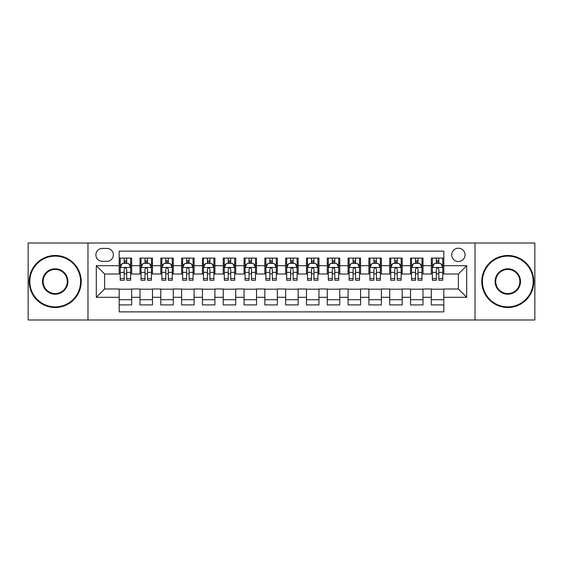 <?xml version="1.0" encoding="UTF-8"?>
<svg xmlns="http://www.w3.org/2000/svg" width="563" height="563" viewBox="0 0 563 563"><rect width="100%" height="100%" fill="white"/><g stroke="black" fill="none" stroke-linecap="round" stroke-linejoin="round"><path stroke-width="0.84" d="M458.373 248.206A6.657 6.657 0 0 0 451.716 254.863A6.657 6.657 0 0 0 458.373 261.521A6.657 6.657 0 0 0 465.038 254.863A6.657 6.657 0 0 0 458.373 248.206M475.024 319.995L534.85 319.995L534.85 243.005L475.024 243.005L475.024 319.995L87.976 319.995L87.976 243.005L28.15 243.005L28.15 319.995L87.976 319.995M443.813 258.093L431.328 258.093L431.328 265.687L423.003 265.687L423.003 274.012L431.328 274.012L431.328 265.687M423.003 265.687L423.003 258.093L410.518 258.093L410.518 265.687L402.193 265.687L402.193 274.012L410.518 274.012L410.518 265.687M402.193 265.687L402.193 258.093L389.709 258.093L389.709 265.687L381.383 265.687L381.383 274.012L389.709 274.012L389.709 265.687M381.383 265.687L381.383 258.093L368.899 258.093L368.899 265.687L360.573 265.687L360.573 274.012L368.899 274.012L368.899 265.687M360.573 265.687L360.573 258.093L348.089 258.093L348.089 265.687L339.763 265.687L339.763 274.012L348.089 274.012L348.089 265.687M339.763 265.687L339.763 258.093L327.279 258.093L327.279 265.687L318.954 265.687L318.954 274.012L327.279 274.012L327.279 265.687M318.954 265.687L318.954 258.093L306.469 258.093L306.469 265.687L298.151 265.687L298.151 274.012L306.469 274.012L306.469 265.687M298.151 265.687L298.151 258.093L285.659 258.093L285.659 265.687L277.341 265.687L277.341 274.012L285.659 274.012L285.659 265.687M277.341 265.687L277.341 258.093L264.849 258.093L264.849 265.687L256.531 265.687L256.531 274.012L264.849 274.012L264.849 265.687M256.531 265.687L256.531 258.093L244.046 258.093L244.046 265.687L235.721 265.687L235.721 274.012L244.046 274.012L244.046 265.687M235.721 265.687L235.721 258.093L223.237 258.093L223.237 265.687L214.911 265.687L214.911 274.012L223.237 274.012L223.237 265.687M214.911 265.687L214.911 258.093L202.427 258.093L202.427 265.687L194.101 265.687L194.101 274.012L202.427 274.012L202.427 265.687M194.101 265.687L194.101 258.093L181.617 258.093L181.617 265.687L173.291 265.687L173.291 274.012L181.617 274.012L181.617 265.687M173.291 265.687L173.291 258.093L160.807 258.093L160.807 265.687L152.482 265.687L152.482 274.012L160.807 274.012L160.807 265.687M152.482 265.687L152.482 258.093L139.997 258.093L139.997 274.012L131.672 274.012L131.672 258.093L119.187 258.093M119.187 304.907L131.672 304.907L131.672 288.988L139.997 288.988L139.997 304.907L152.482 304.907L152.482 288.988L160.807 288.988L160.807 297.313L152.482 297.313M160.807 297.313L160.807 304.907L173.291 304.907L173.291 288.988L181.617 288.988L181.617 297.313L173.291 297.313M181.617 297.313L181.617 304.907L194.101 304.907L194.101 288.988L202.427 288.988L202.427 297.313L194.101 297.313M202.427 297.313L202.427 304.907L214.911 304.907L214.911 288.988L223.237 288.988L223.237 297.313L214.911 297.313M223.237 297.313L223.237 304.907L235.721 304.907L235.721 288.988L244.046 288.988L244.046 297.313L235.721 297.313M244.046 297.313L244.046 304.907L256.531 304.907L256.531 288.988L264.849 288.988L264.849 297.313L256.531 297.313M264.849 297.313L264.849 304.907L277.341 304.907L277.341 288.988L285.659 288.988L285.659 297.313L277.341 297.313M285.659 297.313L285.659 304.907L298.151 304.907L298.151 288.988L306.469 288.988L306.469 297.313L298.151 297.313M306.469 297.313L306.469 304.907L318.954 304.907L318.954 288.988L327.279 288.988L327.279 297.313L318.954 297.313M327.279 297.313L327.279 304.907L339.763 304.907L339.763 288.988L348.089 288.988L348.089 297.313L339.763 297.313M348.089 297.313L348.089 304.907L360.573 304.907L360.573 288.988L368.899 288.988L368.899 297.313L360.573 297.313M368.899 297.313L368.899 304.907L381.383 304.907L381.383 288.988L389.709 288.988L389.709 297.313L381.383 297.313M389.709 297.313L389.709 304.907L402.193 304.907L402.193 288.988L410.518 288.988L410.518 297.313L402.193 297.313M410.518 297.313L410.518 304.907L423.003 304.907L423.003 288.988L431.328 288.988L431.328 297.313L423.003 297.313M102.332 261.316L106.914 261.316A6.453 6.453 0 0 0 113.36 254.863A6.453 6.453 0 0 0 106.914 248.417L102.332 248.417A6.453 6.453 0 0 0 95.886 254.863A6.453 6.453 0 0 0 102.332 261.316M475.024 243.005L87.976 243.005M443.813 265.687L443.813 251.119L119.187 251.119L119.187 274.012L104.627 274.012L104.627 288.988L119.187 288.988L119.187 311.881L443.813 311.881L443.813 288.988L458.373 288.988L458.373 274.012L443.813 274.012L443.813 265.687L466.699 265.687L466.699 297.313L443.813 297.313M119.187 297.313L96.301 297.313L96.301 265.687L119.187 265.687M431.328 297.313L431.328 304.907L443.813 304.907M119.187 263.294L120.229 263.294M124.184 263.294L126.682 263.294M130.637 263.294L131.672 263.294M119.187 273.801L120.229 273.801M124.184 273.801L126.682 273.801M130.637 273.801L131.672 273.801M119.187 289.199L131.672 289.199M119.187 299.706L131.672 299.706M139.997 273.801L141.039 273.801M144.994 273.801L147.492 273.801M151.447 273.801L152.482 273.801M139.997 263.294L141.039 263.294M144.994 263.294L147.492 263.294M151.447 263.294L152.482 263.294M139.997 289.199L152.482 289.199M139.997 299.706L152.482 299.706M160.807 289.199L173.291 289.199M160.807 299.706L173.291 299.706M160.807 263.294L161.848 263.294M165.803 263.294L168.302 263.294M172.25 263.294L173.291 263.294M160.807 273.801L161.848 273.801M165.803 273.801L168.302 273.801M172.25 273.801L173.291 273.801M181.617 289.199L194.101 289.199M181.617 299.706L194.101 299.706M181.617 263.294L182.658 263.294M186.613 263.294L189.105 263.294M193.06 263.294L194.101 263.294M181.617 273.801L182.658 273.801M186.613 273.801L189.105 273.801M193.06 273.801L194.101 273.801M202.427 289.199L214.911 289.199M202.427 299.706L214.911 299.706M202.427 263.294L203.468 263.294M207.423 263.294L209.915 263.294M213.87 263.294L214.911 263.294M202.427 273.801L203.468 273.801M207.423 273.801L209.915 273.801M213.87 273.801L214.911 273.801M223.237 289.199L235.721 289.199M223.237 299.706L235.721 299.706M223.237 263.294L224.278 263.294M228.226 263.294L230.724 263.294M234.68 263.294L235.721 263.294M223.237 273.801L224.278 273.801M228.226 273.801L230.724 273.801M234.68 273.801L235.721 273.801M244.046 289.199L256.531 289.199M244.046 299.706L256.531 299.706M244.046 263.294L245.081 263.294M249.036 263.294L251.534 263.294M255.489 263.294L256.531 263.294M244.046 273.801L245.081 273.801M249.036 273.801L251.534 273.801M255.489 273.801L256.531 273.801M264.849 289.199L277.341 289.199M264.849 299.706L277.341 299.706M264.849 263.294L265.891 263.294M269.846 263.294L272.344 263.294M276.299 263.294L277.341 263.294M264.849 273.801L265.891 273.801M269.846 273.801L272.344 273.801M276.299 273.801L277.341 273.801M285.659 289.199L298.151 289.199M285.659 299.706L298.151 299.706M285.659 263.294L286.701 263.294M290.656 263.294L293.154 263.294M297.109 263.294L298.151 263.294M285.659 273.801L286.701 273.801M290.656 273.801L293.154 273.801M297.109 273.801L298.151 273.801M306.469 289.199L318.954 289.199M306.469 299.706L318.954 299.706M306.469 263.294L307.511 263.294M311.466 263.294L313.964 263.294M317.919 263.294L318.954 263.294M306.469 273.801L307.511 273.801M311.466 273.801L313.964 273.801M317.919 273.801L318.954 273.801M327.279 289.199L339.763 289.199M327.279 299.706L339.763 299.706M327.279 263.294L328.32 263.294M332.276 263.294L334.774 263.294M338.722 263.294L339.763 263.294M327.279 273.801L328.32 273.801M332.276 273.801L334.774 273.801M338.722 273.801L339.763 273.801M348.089 289.199L360.573 289.199M348.089 299.706L360.573 299.706M348.089 263.294L349.13 263.294M353.085 263.294L355.577 263.294M359.532 263.294L360.573 263.294M348.089 273.801L349.13 273.801M353.085 273.801L355.577 273.801M359.532 273.801L360.573 273.801M368.899 289.199L381.383 289.199M368.899 299.706L381.383 299.706M368.899 263.294L369.94 263.294M373.895 263.294L376.387 263.294M380.342 263.294L381.383 263.294M368.899 273.801L369.94 273.801M373.895 273.801L376.387 273.801M380.342 273.801L381.383 273.801M389.709 289.199L402.193 289.199M389.709 299.706L402.193 299.706M389.709 263.294L390.75 263.294M394.698 263.294L397.196 263.294M401.152 263.294L402.193 263.294M389.709 273.801L390.75 273.801M394.698 273.801L397.196 273.801M401.152 273.801L402.193 273.801M410.518 289.199L423.003 289.199M410.518 299.706L423.003 299.706M410.518 263.294L411.553 263.294M415.508 263.294L418.006 263.294M421.961 263.294L423.003 263.294M410.518 273.801L411.553 273.801M415.508 273.801L418.006 273.801M421.961 273.801L423.003 273.801M431.328 289.199L443.813 289.199M431.328 299.706L443.813 299.706M431.328 263.294L432.363 263.294M436.318 263.294L438.816 263.294M442.771 263.294L443.813 263.294M431.328 273.801L432.363 273.801M436.318 273.801L438.816 273.801M442.771 273.801L443.813 273.801M104.627 274.012L96.301 265.687M104.627 288.988L96.301 297.313M466.699 265.687L458.373 274.012M466.699 297.313L458.373 288.988M126.682 260.796L124.184 260.796M130.637 278.558L126.682 278.558L126.682 280.254L130.637 280.254L130.637 267.559L128.554 263.4L122.312 263.4L120.229 267.559L120.229 280.254L124.184 280.254L124.184 278.558L120.229 278.558M120.229 267.559L120.229 258.093M130.637 267.559L130.637 258.093M124.184 263.4L124.184 258.093M126.682 258.093L126.682 263.4M126.682 278.558L126.682 269.121C125.852 267.516 125.014 267.516 124.184 269.121L124.184 278.558M55.202 256.116A25.384 25.384 0 0 0 29.818 281.5A25.384 25.384 0 0 0 55.202 306.884A25.384 25.384 0 0 0 80.586 281.5A25.384 25.384 0 0 0 55.202 256.116M55.202 307.511A26.011 26.011 0 0 1 29.192 281.5A26.011 26.011 0 0 1 55.202 255.489A26.011 26.011 0 0 1 81.213 281.5A26.011 26.011 0 0 1 55.202 307.511M55.202 268.804A12.696 12.696 0 0 1 67.898 281.5A12.696 12.696 0 0 1 55.202 294.196A12.696 12.696 0 0 1 42.506 281.5A12.696 12.696 0 0 1 55.202 268.804M55.202 293.569A12.069 12.069 0 0 0 67.271 281.5A12.069 12.069 0 0 0 55.202 269.431A12.069 12.069 0 0 0 43.133 281.5A12.069 12.069 0 0 0 55.202 293.569M507.798 256.116A25.384 25.384 0 0 0 482.414 281.5A25.384 25.384 0 0 0 507.798 306.884A25.384 25.384 0 0 0 533.182 281.5A25.384 25.384 0 0 0 507.798 256.116M507.798 307.511A26.011 26.011 0 0 1 481.787 281.5A26.011 26.011 0 0 1 507.798 255.489A26.011 26.011 0 0 1 533.808 281.5A26.011 26.011 0 0 1 507.798 307.511M507.798 268.804A12.696 12.696 0 0 1 520.494 281.5A12.696 12.696 0 0 1 507.798 294.196A12.696 12.696 0 0 1 495.102 281.5A12.696 12.696 0 0 1 507.798 268.804M507.798 293.569A12.069 12.069 0 0 0 519.867 281.5A12.069 12.069 0 0 0 507.798 269.431A12.069 12.069 0 0 0 495.729 281.5A12.069 12.069 0 0 0 507.798 293.569M147.492 260.796L144.994 260.796M151.447 278.558L147.492 278.558L147.492 280.254L151.447 280.254L151.447 267.559L149.364 263.4L143.122 263.4L141.039 267.559L141.039 280.254L144.994 280.254L144.994 278.558L141.039 278.558M141.039 267.559L141.039 258.093M151.447 267.559L151.447 258.093M144.994 263.4L144.994 258.093M147.492 258.093L147.492 263.4M147.492 278.558L147.492 269.121C146.661 267.516 145.824 267.516 144.994 269.121L144.994 278.558M168.302 260.796L165.803 260.796M172.25 278.558L168.302 278.558L168.302 280.254L172.25 280.254L172.25 267.559L170.174 263.4L163.932 263.4L161.848 267.559L161.848 280.254L165.803 280.254L165.803 278.558L161.848 278.558M161.848 267.559L161.848 258.093M172.25 267.559L172.25 258.093M165.803 263.4L165.803 258.093M168.302 258.093L168.302 263.4M168.302 278.558L168.302 269.121C167.464 267.516 166.634 267.516 165.803 269.121L165.803 278.558M189.105 260.796L186.613 260.796M193.06 278.558L189.105 278.558L189.105 280.254L193.06 280.254L193.06 267.559L190.984 263.4L184.741 263.4L182.658 267.559L182.658 280.254L186.613 280.254L186.613 278.558L182.658 278.558M182.658 267.559L182.658 258.093M193.06 267.559L193.06 258.093M186.613 263.4L186.613 258.093M189.105 258.093L189.105 263.4M189.105 278.558L189.105 269.121C188.274 267.516 187.444 267.516 186.613 269.121L186.613 278.558M209.915 260.796L207.423 260.796M213.87 278.558L209.915 278.558L209.915 280.254L213.87 280.254L213.87 267.559L211.787 263.4L205.544 263.4L203.468 267.559L203.468 280.254L207.423 280.254L207.423 278.558L203.468 278.558M203.468 267.559L203.468 258.093M213.87 267.559L213.87 258.093M207.423 263.4L207.423 258.093M209.915 258.093L209.915 263.4M209.915 278.558L209.915 269.121C209.084 267.516 208.254 267.516 207.423 269.121L207.423 278.558M230.724 260.796L228.226 260.796M234.68 278.558L230.724 278.558L230.724 280.254L234.68 280.254L234.68 267.559L232.596 263.4L226.354 263.4L224.278 267.559L224.278 280.254L228.226 280.254L228.226 278.558L224.278 278.558M224.278 267.559L224.278 258.093M234.68 267.559L234.68 258.093M228.226 263.4L228.226 258.093M230.724 258.093L230.724 263.4M230.724 278.558L230.724 269.121C229.894 267.516 229.064 267.516 228.226 269.121L228.226 278.558M251.534 260.796L249.036 260.796M255.489 278.558L251.534 278.558L251.534 280.254L255.489 280.254L255.489 267.559L253.406 263.4L247.164 263.4L245.081 267.559L245.081 280.254L249.036 280.254L249.036 278.558L245.081 278.558M245.081 267.559L245.081 258.093M255.489 267.559L255.489 258.093M249.036 263.4L249.036 258.093M251.534 258.093L251.534 263.4M251.534 278.558L251.534 269.121C250.704 267.516 249.873 267.516 249.036 269.121L249.036 278.558M272.344 260.796L269.846 260.796M276.299 278.558L272.344 278.558L272.344 280.254L276.299 280.254L276.299 267.559L274.216 263.4L267.974 263.4L265.891 267.559L265.891 280.254L269.846 280.254L269.846 278.558L265.891 278.558M265.891 267.559L265.891 258.093M276.299 267.559L276.299 258.093M269.846 263.4L269.846 258.093M272.344 258.093L272.344 263.4M272.344 278.558L272.344 269.121C271.514 267.516 270.683 267.516 269.846 269.121L269.846 278.558M293.154 260.796L290.656 260.796M297.109 278.558L293.154 278.558L293.154 280.254L297.109 280.254L297.109 267.559L295.026 263.4L288.784 263.4L286.701 267.559L286.701 280.254L290.656 280.254L290.656 278.558L286.701 278.558M286.701 267.559L286.701 258.093M297.109 267.559L297.109 258.093M290.656 263.4L290.656 258.093M293.154 258.093L293.154 263.4M293.154 278.558L293.154 269.121C292.324 267.516 291.486 267.516 290.656 269.121L290.656 278.558M313.964 260.796L311.466 260.796M317.919 278.558L313.964 278.558L313.964 280.254L317.919 280.254L317.919 267.559L315.836 263.4L309.594 263.4L307.511 267.559L307.511 280.254L311.466 280.254L311.466 278.558L307.511 278.558M307.511 267.559L307.511 258.093M317.919 267.559L317.919 258.093M311.466 263.4L311.466 258.093M313.964 258.093L313.964 263.4M313.964 278.558L313.964 269.121C313.134 267.516 312.296 267.516 311.466 269.121L311.466 278.558M334.774 260.796L332.276 260.796M338.722 278.558L334.774 278.558L334.774 280.254L338.722 280.254L338.722 267.559L336.646 263.4L330.404 263.4L328.32 267.559L328.32 280.254L332.276 280.254L332.276 278.558L328.32 278.558M328.32 267.559L328.32 258.093M338.722 267.559L338.722 258.093M332.276 263.4L332.276 258.093M334.774 258.093L334.774 263.4M334.774 278.558L334.774 269.121C333.936 267.516 333.106 267.516 332.276 269.121L332.276 278.558M355.577 260.796L353.085 260.796M359.532 278.558L355.577 278.558L355.577 280.254L359.532 280.254L359.532 267.559L357.456 263.4L351.213 263.4L349.13 267.559L349.13 280.254L353.085 280.254L353.085 278.558L349.13 278.558M349.13 267.559L349.13 258.093M359.532 267.559L359.532 258.093M353.085 263.4L353.085 258.093M355.577 258.093L355.577 263.4M355.577 278.558L355.577 269.121C354.746 267.516 353.916 267.516 353.085 269.121L353.085 278.558M376.387 260.796L373.895 260.796M380.342 278.558L376.387 278.558L376.387 280.254L380.342 280.254L380.342 267.559L378.259 263.4L372.016 263.4L369.94 267.559L369.94 280.254L373.895 280.254L373.895 278.558L369.94 278.558M369.94 267.559L369.94 258.093M380.342 267.559L380.342 258.093M373.895 263.4L373.895 258.093M376.387 258.093L376.387 263.4M376.387 278.558L376.387 269.121C375.556 267.516 374.726 267.516 373.895 269.121L373.895 278.558M397.196 260.796L394.698 260.796M401.152 278.558L397.196 278.558L397.196 280.254L401.152 280.254L401.152 267.559L399.068 263.4L392.826 263.4L390.75 267.559L390.75 280.254L394.698 280.254L394.698 278.558L390.75 278.558M390.75 267.559L390.75 258.093M401.152 267.559L401.152 258.093M394.698 263.4L394.698 258.093M397.196 258.093L397.196 263.4M397.196 278.558L397.196 269.121C396.366 267.516 395.536 267.516 394.698 269.121L394.698 278.558M418.006 260.796L415.508 260.796M421.961 278.558L418.006 278.558L418.006 280.254L421.961 280.254L421.961 267.559L419.878 263.4L413.636 263.4L411.553 267.559L411.553 280.254L415.508 280.254L415.508 278.558L411.553 278.558M411.553 267.559L411.553 258.093M421.961 267.559L421.961 258.093M415.508 263.4L415.508 258.093M418.006 258.093L418.006 263.4M418.006 278.558L418.006 269.121C417.176 267.516 416.346 267.516 415.508 269.121L415.508 278.558M438.816 260.796L436.318 260.796M442.771 278.558L438.816 278.558L438.816 280.254L442.771 280.254L442.771 267.559L440.688 263.4L434.446 263.4L432.363 267.559L432.363 280.254L436.318 280.254L436.318 278.558L432.363 278.558M432.363 267.559L432.363 258.093M442.771 267.559L442.771 258.093M436.318 263.4L436.318 258.093M438.816 258.093L438.816 263.4M438.816 278.558L438.816 269.121C437.986 267.516 437.155 267.516 436.318 269.121L436.318 278.558M139.997 297.313L131.672 297.313M139.997 265.687L131.672 265.687M130.581 267.453L120.285 267.453M120.229 264.54L121.742 264.54M129.124 264.54L130.637 264.54M124.184 272.379L120.229 272.379M130.637 272.379L126.682 272.379M126.682 262.119L124.184 262.119M151.391 267.453L141.088 267.453M141.039 264.54L142.545 264.54M149.934 264.54L151.447 264.54M144.994 272.379L141.039 272.379M151.447 272.379L147.492 272.379M147.492 262.119L144.994 262.119M172.201 267.453L161.898 267.453M161.848 264.54L163.354 264.54M170.744 264.54L172.25 264.54M165.803 272.379L161.848 272.379M172.25 272.379L168.302 272.379M168.302 262.119L165.803 262.119M193.01 267.453L182.708 267.453M182.658 264.54L184.164 264.54M191.554 264.54L193.06 264.54M186.613 272.379L182.658 272.379M193.06 272.379L189.105 272.379M189.105 262.119L186.613 262.119M213.82 267.453L203.517 267.453M203.468 264.54L204.974 264.54M212.364 264.54L213.87 264.54M207.423 272.379L203.468 272.379M213.87 272.379L209.915 272.379M209.915 262.119L207.423 262.119M234.63 267.453L224.327 267.453M224.278 264.54L225.784 264.54M233.173 264.54L234.68 264.54M228.226 272.379L224.278 272.379M234.68 272.379L230.724 272.379M230.724 262.119L228.226 262.119M255.44 267.453L245.137 267.453M245.081 264.54L246.594 264.54M253.983 264.54L255.489 264.54M249.036 272.379L245.081 272.379M255.489 272.379L251.534 272.379M251.534 262.119L249.036 262.119M276.243 267.453L265.947 267.453M265.891 264.54L267.404 264.54M274.786 264.54L276.299 264.54M269.846 272.379L265.891 272.379M276.299 272.379L272.344 272.379M272.344 262.119L269.846 262.119M297.053 267.453L286.757 267.453M286.701 264.54L288.214 264.54M295.596 264.54L297.109 264.54M290.656 272.379L286.701 272.379M297.109 272.379L293.154 272.379M293.154 262.119L290.656 262.119M317.863 267.453L307.56 267.453M307.511 264.54L309.017 264.54M316.406 264.54L317.919 264.54M311.466 272.379L307.511 272.379M317.919 272.379L313.964 272.379M313.964 262.119L311.466 262.119M338.673 267.453L328.37 267.453M328.32 264.54L329.827 264.54M337.216 264.54L338.722 264.54M332.276 272.379L328.32 272.379M338.722 272.379L334.774 272.379M334.774 262.119L332.276 262.119M359.483 267.453L349.18 267.453M349.13 264.54L350.636 264.54M358.026 264.54L359.532 264.54M353.085 272.379L349.13 272.379M359.532 272.379L355.577 272.379M355.577 262.119L353.085 262.119M380.292 267.453L369.99 267.453M369.94 264.54L371.446 264.54M378.836 264.54L380.342 264.54M373.895 272.379L369.94 272.379M380.342 272.379L376.387 272.379M376.387 262.119L373.895 262.119M401.102 267.453L390.799 267.453M390.75 264.54L392.256 264.54M399.646 264.54L401.152 264.54M394.698 272.379L390.75 272.379M401.152 272.379L397.196 272.379M397.196 262.119L394.698 262.119M421.912 267.453L411.609 267.453M411.553 264.54L413.066 264.54M420.455 264.54L421.961 264.54M415.508 272.379L411.553 272.379M421.961 272.379L418.006 272.379M418.006 262.119L415.508 262.119M442.715 267.453L432.419 267.453M432.363 264.54L433.876 264.54M441.258 264.54L442.771 264.54M436.318 272.379L432.363 272.379M442.771 272.379L438.816 272.379M438.816 262.119L436.318 262.119"/></g></svg>
